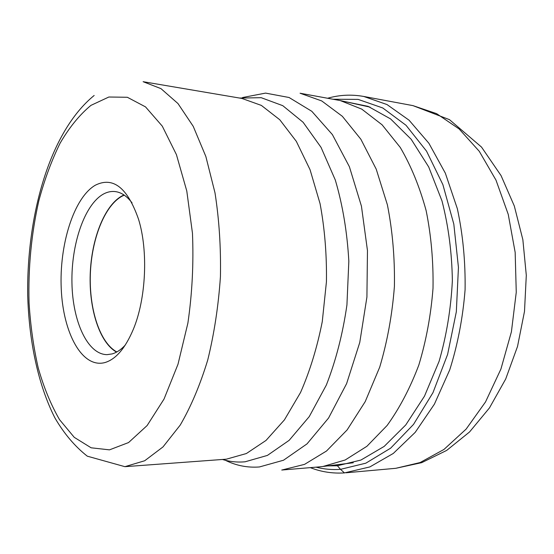<?xml version="1.0" encoding="UTF-8"?>
<svg xmlns="http://www.w3.org/2000/svg" width="554" height="554" viewBox="0 0 554 554"><rect width="100%" height="100%" fill="white"/><g stroke="black" fill="none" stroke-linecap="round" stroke-linejoin="round"><path stroke-width="0.83" d="M327.753 98.217C339.526 94.859 351.534 94.277 363.784 96.465L386.99 104.547L409.06 120.19L428.886 143.264L445.333 173.153L457.348 208.706C462.929 234.723 465.512 261.765 465.083 289.832C462.86 317.823 457.743 344.498 449.73 369.871L434.412 404.136L415.223 432.335L393.305 453.435L369.857 466.925L344.436 472.908C332.587 473.656 321.202 471.904 310.288 467.638M333.418 99.242L358.14 99.395L382.766 107.975L406.034 125.294L426.532 151.138L442.875 184.607L453.816 224.107L458.442 267.388L456.33 311.77L447.611 354.408L432.965 392.675L413.513 424.412L390.653 448.165L365.855 463.172L340.53 469.342L336.597 464.813M344.9 101.583L368.105 106.368L390.577 118.916L411.179 139.269L428.692 166.941L441.981 200.894C448.47 226.15 451.932 252.756 452.362 280.698C450.949 308.71 446.531 335.579 439.1 361.312L424.482 396.172L405.77 424.932L384.164 446.42L360.917 460.055L337.234 465.776L327.677 465.907M316.022 467.161C323.986 469.21 332.151 469.937 340.53 469.342L344.436 472.908M319.069 466.904L322.968 466.489L345.177 459.993L366.9 446.295L387.121 425.472C399.559 408.229 410.133 388.07 418.845 364.996C426.206 340.634 430.929 315.081 433.013 288.315C433.463 261.481 431.171 235.588 426.144 210.645C419.648 186.85 411.02 165.785 400.265 147.447L382.094 124.809L361.762 109.124L340.267 100.565L300.074 93.231L321.736 100.939L342.351 116.312L360.869 139.248L376.214 169.136L387.391 204.828C392.551 230.983 394.891 258.206 394.406 286.494C392.218 314.7 387.329 341.576 379.719 367.136L365.224 401.608L347.129 429.918L326.528 451.004L304.555 464.37L281.931 470.021M104.851 362.579C115.834 359.352 125.329 348.244 133.348 329.263C146.083 298.786 148.347 250.823 138.548 219.287C127.51 187.647 113.085 176.297 95.26 185.244C73.71 197.813 59.091 245.097 61.259 289.098C63.163 333.169 82.158 368.632 104.851 362.579M132.039 202.861C126.755 195.936 121.007 192.162 114.803 191.532C110.918 191.178 107.088 192.044 103.307 194.129C84.464 204.675 71.127 244.362 71.944 282.9C72.588 321.459 87.58 354.567 107.088 354.65L112.157 353.909C116.686 352.607 121.077 349.636 125.322 345.003M116.569 352.095C99.644 342.794 88.945 309.167 90.219 274.098C91.438 239.023 104.498 205.409 122.018 195.922L123.999 194.973M124.262 195.153L122.032 196.206C104.533 205.673 91.5 239.307 90.337 274.348C89.111 309.388 99.893 342.898 116.852 351.935M395.819 468.303L420.126 462.542L443.941 449.46L466.136 429.094L485.512 401.955L500.927 369.04L511.404 331.846L516.259 292.256L515.165 252.382L508.24 214.363L495.996 180.147L479.265 151.297L459.093 128.93L436.614 113.653L412.965 105.627L449.46 119.65L481.502 147.059L501.072 175.625L514.32 206.026L522.858 239.695L526.3 275.303L524.5 311.39L517.526 346.451L505.684 379.047L489.473 407.903L469.543 431.975L446.663 450.423L421.726 462.645L395.819 468.303L345.994 472.784M225.381 460.284C236.163 465.63 247.506 467.853 259.417 466.96L283.516 460.229L307.027 443.872L328.564 418.035L346.61 383.638L359.761 342.476L366.914 297.103L367.468 250.588L361.437 206.157L349.387 166.719L332.4 134.608L311.805 111.306L289.07 97.497L265.581 93.107L242.534 97.532M239.577 98.051L261.218 97.698L282.769 105.669L303.114 122.282L321.036 147.35L335.302 180.008C342.691 205.091 347.206 232.174 348.833 261.253L346.929 304.991C342.767 333.875 335.904 360.557 326.348 385.051L309.25 416.608L289.167 440.326L267.402 455.416L245.117 461.787C237.361 462.479 229.82 461.711 222.493 459.488M226.357 459.183L246.378 453.532L266.031 440.423L284.417 419.89L300.552 392.474C309.908 371.097 317.151 347.483 322.269 321.639L326.438 281.737C326.832 254.653 324.713 228.643 320.073 203.692L310.06 169.725L296.335 141.374L279.777 119.747L261.349 105.405L241.973 98.46L143.112 81.694L160.965 88.633L177.972 103.543L193.235 126.354L205.853 156.498L214.994 192.82C219.169 219.585 220.984 247.534 220.43 276.681C218.456 305.794 214.225 333.577 207.729 360.038C200.098 385.044 190.922 406.726 180.223 425.091L162.987 446.933L144.691 460.755L124.906 466.676L226.357 459.183M90.946 105.371L108.861 97.012L127.344 97.269L145.522 106.887L162.28 126.139L176.421 154.614L186.788 191.019L192.46 233.213C193.727 263.344 192.203 293.301 187.896 323.072L178 364.241L164.026 399.067L147.129 425.541L128.57 442.556L109.484 449.855L91.126 447.798L74.264 437.348L59.555 419.676C50.94 404.815 43.821 387.558 38.219 367.904C33.524 347.289 30.47 325.579 29.05 302.768C28.109 267.741 31.37 233.733 38.842 200.728C44.514 179.634 51.605 160.452 60.109 143.181C69.347 127.344 79.624 114.74 90.946 105.371M363.784 96.465L412.965 105.627M281.744 470.034L319.409 466.877M124.906 466.676L87.297 456.177C74.762 446.302 63.932 433.484 54.804 417.723C37.956 384.358 29.023 340.973 27.7 295.358C26.599 215.499 49.569 131.755 94.159 95.475M370.051 107.123L340.267 100.565M353.244 462.763L322.968 466.489"/></g></svg>
